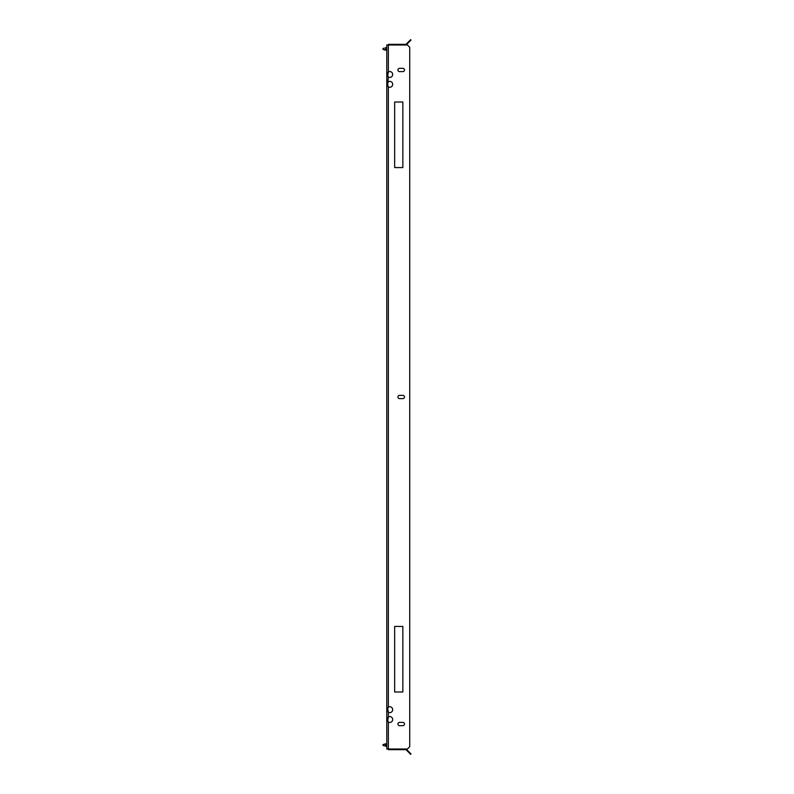 <?xml version="1.0" encoding="UTF-8"?>
<svg xmlns="http://www.w3.org/2000/svg" width="794" height="794" viewBox="0 0 794 794"><rect width="100%" height="100%" fill="white"/><g stroke="black" fill="none" stroke-linecap="round" stroke-linejoin="round"><path stroke-width="1.19" d="M404.483 724.039A1.638 1.638 0 0 0 402.846 722.391A1.638 1.638 0 0 1 404.483 724.039A1.638 1.638 0 0 1 402.846 725.676A1.638 1.638 0 0 0 404.483 724.039M404.483 397A1.638 1.638 0 0 0 402.846 395.362A1.638 1.638 0 0 1 404.483 397A1.638 1.638 0 0 1 402.846 398.638A1.638 1.638 0 0 0 404.483 397M404.483 69.961A1.638 1.638 0 0 0 402.846 68.324A1.638 1.638 0 0 1 404.483 69.961A1.638 1.638 0 0 1 402.846 71.609A1.638 1.638 0 0 0 404.483 69.961M388.355 722.123L387.76 720.416L388.355 722.123A2.948 2.948 0 0 0 392.683 719.513A2.948 2.948 0 0 0 388.355 716.903L387.76 720.416L386.926 720.416L388.355 722.123L388.355 749.01L386.787 749.01L386.787 44.99L407.431 44.99L409.724 47.283L409.724 746.717L407.431 749.01L388.355 749.01M388.355 77.097L387.76 75.4L388.355 77.097A2.948 2.948 0 0 0 392.683 74.487A2.948 2.948 0 0 0 388.355 71.877L387.76 75.4L386.926 75.4L388.355 77.097L387.76 83.41L388.355 81.713A2.948 2.948 0 0 1 392.683 84.323A2.948 2.948 0 0 1 388.355 86.933L387.76 85.226L388.355 86.933L386.926 85.226L387.76 85.226L387.76 83.41L386.926 83.41L386.926 85.226M387.76 708.774L388.355 707.067L387.76 708.774L388.355 712.287L387.76 710.59L386.926 710.59L388.355 712.287A2.948 2.948 0 0 0 392.683 709.677A2.948 2.948 0 0 0 388.355 707.067L386.926 708.774L387.76 708.774M394.648 626.426L394.648 691.981L402.846 691.981L402.846 626.426L394.648 626.426L402.846 626.426L402.846 691.981L394.648 691.981L394.648 626.426M394.648 102.019L394.648 167.574L402.846 167.574L402.846 102.019L394.648 102.019L402.846 102.019L402.846 167.574L394.648 167.574L394.648 102.019M399.571 722.391A1.638 1.638 0 0 0 397.933 724.039A1.638 1.638 0 0 0 399.571 725.676A1.638 1.638 0 0 1 397.933 724.039A1.638 1.638 0 0 1 399.571 722.391L402.846 722.391M399.571 395.362A1.638 1.638 0 0 0 397.933 397A1.638 1.638 0 0 0 399.571 398.638A1.638 1.638 0 0 1 397.933 397A1.638 1.638 0 0 1 399.571 395.362L402.846 395.362M399.571 68.324A1.638 1.638 0 0 0 397.933 69.961A1.638 1.638 0 0 0 399.571 71.609A1.638 1.638 0 0 1 397.933 69.961A1.638 1.638 0 0 1 399.571 68.324L402.846 68.324M387.829 749.01A1.181 1.181 0 0 0 388.881 749.665L392.653 749.665L392.653 749.139L388.881 749.139A0.655 0.655 0 0 1 388.494 749.01M409.019 752.682L409.396 752.305L411.014 753.933L410.647 754.3L406.2 749.854A0.655 0.655 0 0 0 405.744 749.665L392.653 749.665M409.396 752.305L406.578 749.486A1.181 1.181 0 0 0 405.744 749.139L394.787 749.139L394.787 749.665M392.653 749.139L394.787 749.139M402.846 71.609L399.571 71.609M402.846 398.638L399.571 398.638M402.846 725.676L399.571 725.676M388.355 44.99L388.355 71.877L386.926 73.584L386.926 75.4M386.926 720.416L386.926 718.6L387.76 718.6M388.355 712.287L388.355 716.903L386.926 718.6M386.926 710.59L386.926 708.774M388.355 81.713L386.926 83.41M386.926 73.584L387.76 73.584M388.494 44.99A0.655 0.655 0 0 1 388.881 44.861L392.653 44.861L392.653 44.335L394.787 44.335L394.787 44.861L392.653 44.861M387.829 44.99A1.181 1.181 0 0 1 388.881 44.335L392.653 44.335M409.396 41.695L409.019 41.318L410.647 39.7L411.014 40.067L406.578 44.514A1.181 1.181 0 0 1 405.744 44.861L394.787 44.861M409.019 41.318L406.2 44.146A0.655 0.655 0 0 1 405.744 44.335L394.787 44.335M382.986 745.427L386.787 746.39M385.606 746.211L385.606 743.938M385.606 47.789L385.606 50.062L382.986 49.198L384.117 48.097M388.355 707.067L388.355 86.933M385.606 743.77L382.986 744.643L386.787 743.77M384.296 48.047L382.986 48.543M385.606 50.23L382.986 49.357L386.787 50.23M385.606 47.61L386.787 47.61"/></g></svg>
